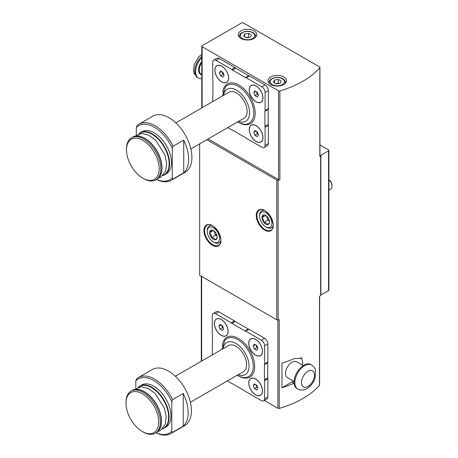 <?xml version="1.0" encoding="UTF-8"?>
<svg xmlns="http://www.w3.org/2000/svg" width="458" height="458" viewBox="0 0 458 458"><rect width="100%" height="100%" fill="white"/><g stroke="black" fill="none" stroke-linecap="round" stroke-linejoin="round"><path stroke-width="0.69" d="M199.677 143.846L199.677 275.304L276.804 319.833A1.156 0.67 0 0 0 278.126 319.959A91.36 52.75 0 0 0 279.231 319.644L279.231 408.404A91.36 52.75 0 0 0 319.484 385.355A1.156 0.67 0 0 0 319.61 385.046L319.61 296.446M319.484 385.355L319.484 296.595A91.36 52.75 0 0 0 320.669 295.204A1.156 0.67 0 0 1 320.898 295.021L328.552 290.601A1.156 0.67 0 0 0 328.896 290.126L328.896 150.373A1.156 0.67 0 0 0 328.552 149.903L319.942 144.928M319.816 67.698A1.156 0.67 0 0 0 319.942 67.4A1.156 0.67 0 0 0 319.604 66.925L243.341 22.9A1.156 0.67 0 0 0 241.709 22.9L202.127 45.748A1.156 0.67 0 0 0 201.789 46.224A1.156 0.67 0 0 0 202.127 46.693L278.544 90.816A1.156 0.67 0 0 0 279.89 90.936A91.36 52.75 0 0 0 319.816 67.698L319.816 156.459A91.36 52.75 0 0 0 320.669 155.451L320.669 295.204M206.861 139.696L276.804 180.08A1.156 0.67 0 0 0 278.126 180.206A91.36 52.75 0 0 0 279.89 179.696A1.156 0.67 0 0 1 278.544 179.576L208.167 138.94M302.131 358.167L294.099 358.614A91.36 52.75 180 0 1 281.979 363.194L281.979 387.743A91.36 52.75 0 0 0 294.082 383.174M255.61 355.185A9.715 5.611 -120 0 0 262.48 351.223A9.715 5.611 -120 0 0 255.61 339.321A9.715 5.611 -120 0 0 248.74 343.288A9.715 5.611 -120 0 0 255.61 355.185M227.305 380.959L231.181 383.197A2.313 1.334 -120 0 0 231.897 383.42L244.978 390.977A2.313 1.334 -120 0 0 245.694 391.573L261.335 400.607A4.626 2.674 -120 0 0 263.648 400.836A4.626 2.674 -120 0 0 264.604 398.718L264.604 380.655A2.313 1.334 -120 0 0 264.443 379.739L264.443 364.631A2.313 1.334 -120 0 0 264.604 363.898L264.604 345.836A4.626 2.674 -120 0 0 261.335 340.174L245.694 331.14A2.313 1.334 -120 0 0 244.978 330.922L231.897 323.365A2.313 1.334 -120 0 0 231.181 322.764L215.541 313.736A4.626 2.674 -120 0 0 213.228 313.507A4.626 2.674 -120 0 0 212.272 315.625L212.272 333.687A2.313 1.334 -120 0 0 212.432 334.603L212.432 349.712A2.313 1.334 -120 0 0 212.272 350.439L212.272 354.916M221.266 335.359A9.715 5.611 -120 0 0 228.136 331.392A9.715 5.611 -120 0 0 221.266 319.495A9.715 5.611 -120 0 0 214.396 323.462A9.715 5.611 -120 0 0 221.266 335.359M255.61 394.848A9.715 5.611 -120 0 0 262.48 390.88A9.715 5.611 -120 0 0 255.61 378.984A9.715 5.611 -120 0 0 248.74 382.951A9.715 5.611 -120 0 0 255.61 394.848M183.24 426.169A32.381 18.698 -120 0 0 183.24 393.456L172.609 399.594A32.381 18.698 -120 0 0 138.425 377.518A32.381 18.698 -120 0 0 136.627 378.823L135.808 380.867A31.224 18.028 -120 0 1 171.79 401.643L171.79 431.201L172.609 432.306L183.24 426.169L183.24 393.456M156.052 432.776A32.381 18.698 -120 0 0 170.805 433.606A32.381 18.698 -120 0 0 172.609 432.306M170.805 433.606L184.711 425.579A32.381 18.698 -120 0 0 184.711 388.189A32.381 18.698 -120 0 0 152.331 369.491L138.425 377.518M172.609 399.594L171.79 401.643M156.132 432.736A31.224 18.028 -120 0 0 171.79 431.201M138.293 387.176L139.776 386.088A24.285 14.021 -120 0 1 164.061 400.109A24.285 14.021 -120 0 1 164.061 428.156L162.378 428.894A24.285 14.021 -120 0 0 164.061 428.156L165.945 427.068A24.285 14.021 -120 0 0 165.945 399.027A24.285 14.021 -120 0 0 141.659 385.001L139.776 386.088A24.285 14.021 -120 0 0 138.31 387.17M135.808 388.218L135.808 380.867M256.102 101.842A9.715 5.611 -120 0 0 262.972 97.875A9.715 5.611 -120 0 0 256.102 85.978A9.715 5.611 -120 0 0 249.232 89.94A9.715 5.611 -120 0 0 256.102 101.842M227.792 127.61L231.674 129.849A2.313 1.334 -120 0 0 232.383 130.072L245.471 137.629A2.313 1.334 -120 0 0 246.181 138.23L261.827 147.258A4.626 2.674 -120 0 0 264.14 147.487A4.626 2.674 -120 0 0 265.096 145.369L265.096 127.307A2.313 1.334 -120 0 0 264.93 126.391L264.93 111.283A2.313 1.334 -120 0 0 265.096 110.555L265.096 92.493A4.626 2.674 -120 0 0 261.827 86.825L246.181 77.797A2.313 1.334 -120 0 0 245.471 77.574L232.383 70.017A2.313 1.334 -120 0 0 231.674 69.416L216.033 60.387A4.626 2.674 -120 0 0 213.72 60.158A4.626 2.674 -120 0 0 212.758 62.277L212.758 80.339A2.313 1.334 -120 0 0 212.924 81.255L212.924 96.363A2.313 1.334 -120 0 0 212.758 97.09L212.758 101.573M221.758 82.011A9.715 5.611 -120 0 0 228.622 78.043A9.715 5.611 -120 0 0 221.758 66.147A9.715 5.611 -120 0 0 214.888 70.114A9.715 5.611 -120 0 0 221.758 82.011M256.102 141.499A9.715 5.611 -120 0 0 262.972 137.532A9.715 5.611 -120 0 0 256.102 125.635A9.715 5.611 -120 0 0 249.232 129.603A9.715 5.611 -120 0 0 256.102 141.499M183.727 172.821A32.381 18.698 -120 0 0 183.727 140.108L173.101 146.245A32.381 18.698 -120 0 0 138.917 124.175A32.381 18.698 -120 0 0 137.119 125.475L136.301 127.519A31.224 18.028 -120 0 1 172.282 148.295L172.282 177.853L173.101 178.958L183.727 172.821L183.727 140.108M156.544 179.433A32.381 18.698 -120 0 0 171.298 180.257A32.381 18.698 -120 0 0 173.101 178.958M171.298 180.257L185.198 172.231A32.381 18.698 -120 0 0 185.198 134.841A32.381 18.698 -120 0 0 152.817 116.149L138.917 124.175M173.101 146.245L172.282 148.295M156.619 179.387A31.224 18.028 -120 0 0 172.282 177.853M162.882 175.534A24.285 14.021 -120 0 0 164.554 174.807L166.431 173.719A24.285 14.021 -120 0 0 166.431 145.678A24.285 14.021 -120 0 0 142.146 131.658L140.268 132.74A24.285 14.021 -120 0 0 138.797 133.822M136.301 134.87L136.301 127.519M264.14 147.487L267.409 145.598A4.626 2.674 -120 0 0 268.365 143.48L268.365 125.418A2.313 1.334 -120 0 0 268.205 124.502L268.205 109.393A2.313 1.334 -120 0 0 268.365 108.666L268.365 90.604A4.626 2.674 -120 0 0 265.096 84.936L249.455 75.908A2.313 1.334 -120 0 0 248.74 75.684L235.658 68.127A2.313 1.334 -120 0 0 234.943 67.532L219.302 58.498A4.626 2.674 -120 0 0 216.989 58.269L213.72 60.158M320.669 155.451A1.156 0.67 0 0 1 320.898 155.268L328.552 150.848A1.156 0.67 0 0 0 328.896 150.373M319.816 156.459A1.156 0.67 0 0 0 319.942 156.161L319.942 67.4M254.058 30.881A9.252 5.341 180 0 1 256.766 34.653A9.252 5.341 180 0 1 247.515 39.995A9.252 5.341 180 0 1 238.263 34.653A9.252 5.341 180 0 1 243.977 29.718A9.252 5.341 180 0 1 254.058 30.881M283.823 76.961A9.252 5.341 180 0 1 286.531 80.734A9.252 5.341 180 0 1 277.279 86.075A9.252 5.341 180 0 1 268.027 80.734A9.252 5.341 180 0 1 273.741 75.799A9.252 5.341 180 0 1 283.823 76.961M263.648 400.836L266.917 398.947A4.626 2.674 -120 0 0 267.878 396.828L267.878 378.766A2.313 1.334 -120 0 0 267.712 377.85L267.712 362.742A2.313 1.334 -120 0 0 267.878 362.015L267.878 343.952A4.626 2.674 -120 0 0 264.604 338.285L248.963 329.256A2.313 1.334 -120 0 0 248.253 329.033L235.166 321.476A2.313 1.334 -120 0 0 234.456 320.875L218.809 311.846A4.626 2.674 -120 0 0 216.497 311.617L213.228 313.507M264.323 400.447L277.897 408.278A1.156 0.67 0 0 0 279.231 408.404M280.113 83.316L281.149 81.083L278.315 79.446L274.451 80.047L273.409 82.28L276.243 83.911L280.113 83.316M250.349 37.235L251.385 35.003L248.551 33.365L244.681 33.966L243.645 36.199L246.478 37.837L250.349 37.235M278.825 83.516L278.315 83.224L278.315 79.446M274.451 82.875L274.451 80.047M278.315 83.224L275.739 83.619M249.055 37.436L248.551 37.144L248.551 33.365M244.681 36.8L244.681 33.966M248.551 37.144L245.969 37.545M232.383 70.017L235.658 68.127M264.93 126.391L268.205 124.502M264.93 111.283L268.205 109.393M245.471 77.574L248.74 75.684M190.866 148.93L243.994 118.261A15.034 8.679 -120 0 0 243.994 100.897A15.034 8.679 -120 0 0 228.96 92.218L175.832 122.893M143.657 178.654L142.839 178.185A23.129 13.356 -120 0 0 142.844 178.185L143.657 178.654A24.285 14.021 -120 0 0 155.8 179.857A24.285 14.021 -120 0 0 155.8 151.816A24.285 14.021 -120 0 0 131.515 137.795A24.285 14.021 -120 0 0 126.488 148.913L126.488 149.858A23.129 13.356 -120 0 0 142.839 178.185A23.129 13.356 -120 0 0 159.195 168.739A23.129 13.356 -120 0 0 142.844 140.411A23.129 13.356 -120 0 0 126.488 149.858M260.94 102.197A9.601 5.542 -120 0 0 260.98 102.174A9.601 5.542 -120 0 0 262.972 97.829M256.142 86.001A9.601 5.542 -120 0 0 251.385 85.549A9.601 5.542 -120 0 0 251.345 85.572M256.102 101.745A9.601 5.542 -120 0 0 260.9 102.22A9.601 5.542 -120 0 0 260.9 91.136A9.601 5.542 -120 0 0 251.299 85.594A9.601 5.542 -120 0 0 249.828 93.289A9.601 5.542 -120 0 0 256.102 101.745M257.281 92.23L254.923 90.867L253.738 92.545L254.923 95.585L257.281 96.953L258.461 95.27L257.281 92.23M226.596 82.366A9.601 5.542 -120 0 0 226.636 82.343A9.601 5.542 -120 0 0 228.622 77.997M221.798 66.17A9.601 5.542 -120 0 0 217.035 65.717A9.601 5.542 -120 0 0 216.995 65.74M221.758 81.913A9.601 5.542 -120 0 0 226.555 82.394A9.601 5.542 -120 0 0 226.555 71.311A9.601 5.542 -120 0 0 216.955 65.763A9.601 5.542 -120 0 0 215.483 73.457A9.601 5.542 -120 0 0 221.758 81.913M260.94 141.854A9.601 5.542 -120 0 0 260.98 141.831A9.601 5.542 -120 0 0 262.972 137.486M256.142 125.658A9.601 5.542 -120 0 0 251.385 125.206A9.601 5.542 -120 0 0 251.345 125.229M256.102 141.407A9.601 5.542 -120 0 0 260.9 141.883A9.601 5.542 -120 0 0 260.9 130.799A9.601 5.542 -120 0 0 251.299 125.257A9.601 5.542 -120 0 0 249.828 132.946A9.601 5.542 -120 0 0 256.102 141.407M222.937 72.398L220.573 71.036L219.393 72.713L220.573 75.759L222.937 77.121L224.117 75.444L222.937 72.398M257.281 131.887L254.923 130.524L253.738 132.202L254.923 135.247L257.281 136.61L258.461 134.933L257.281 131.887M255.787 91.365L253.738 92.545M256.428 91.737L257.373 94.171L254.923 95.585M257.373 94.171L258.226 94.663M255.787 131.022L253.738 132.202M256.428 131.394L257.373 133.828L254.923 135.247M257.373 133.828L258.226 134.32M221.437 71.534L219.393 72.713M222.084 71.906L223.029 74.339L220.573 75.759M223.029 74.339L223.882 74.831M201.789 78.673A13.877 8.015 -60 0 1 198.463 78.072A13.877 8.015 -60 0 1 201.789 57.599M244.978 330.922L248.253 329.033M231.897 323.365L235.166 321.476M264.443 379.739L267.712 377.85M264.443 364.631L267.712 362.742M190.373 402.279L243.501 371.604A15.034 8.679 -120 0 0 243.501 354.246A15.034 8.679 -120 0 0 228.468 345.567L175.34 376.236M143.171 432.003L142.352 431.528L143.171 432.003A24.285 14.021 -120 0 0 155.314 433.205A24.285 14.021 -120 0 0 155.314 405.164A24.285 14.021 -120 0 0 131.028 391.138A24.285 14.021 -120 0 0 125.996 402.256L125.996 403.2A23.129 13.356 -120 0 0 142.352 431.528A23.129 13.356 -120 0 0 158.708 422.087A23.129 13.356 -120 0 0 142.352 393.76A23.129 13.356 -120 0 0 125.996 403.2M260.447 355.545A9.601 5.542 -120 0 0 260.493 355.522A9.601 5.542 -120 0 0 262.48 351.171M255.65 339.349A9.601 5.542 -120 0 0 250.892 338.897A9.601 5.542 -120 0 0 250.852 338.92M255.61 355.093A9.601 5.542 -120 0 0 260.407 355.568A9.601 5.542 -120 0 0 260.407 344.485A9.601 5.542 -120 0 0 250.812 338.943A9.601 5.542 -120 0 0 249.341 346.632A9.601 5.542 -120 0 0 255.61 355.093M256.789 345.578L254.43 344.216L253.251 345.893L254.43 348.933L256.789 350.296L257.969 348.618L256.789 345.578M226.103 335.714A9.601 5.542 -120 0 0 226.143 335.691A9.601 5.542 -120 0 0 228.136 331.346M221.306 319.518A9.601 5.542 -120 0 0 216.548 319.066A9.601 5.542 -120 0 0 216.508 319.089M221.266 335.262A9.601 5.542 -120 0 0 226.063 335.737A9.601 5.542 -120 0 0 226.063 324.653A9.601 5.542 -120 0 0 216.462 319.111A9.601 5.542 -120 0 0 214.991 326.806A9.601 5.542 -120 0 0 221.266 335.262M260.447 395.202A9.601 5.542 -120 0 0 260.493 395.18A9.601 5.542 -120 0 0 262.48 390.834M255.65 379.006A9.601 5.542 -120 0 0 250.892 378.554A9.601 5.542 -120 0 0 250.852 378.577M255.61 394.75A9.601 5.542 -120 0 0 260.407 395.225A9.601 5.542 -120 0 0 260.407 384.142A9.601 5.542 -120 0 0 250.812 378.6A9.601 5.542 -120 0 0 249.341 386.294A9.601 5.542 -120 0 0 255.61 394.75M222.445 325.747L220.086 324.384L218.901 326.062L220.086 329.107L222.445 330.47L223.624 328.787L222.445 325.747M256.789 385.235L254.43 383.873L253.251 385.55L254.43 388.596L256.789 389.958L257.969 388.275L256.789 385.235M255.295 344.714L253.251 345.893M255.936 345.086L256.881 347.519L254.43 348.933M256.881 347.519L257.734 348.011M255.295 384.371L253.251 385.55M255.936 384.743L256.881 387.176L254.43 388.596M256.881 387.176L257.734 387.668M220.951 324.882L218.901 326.062M221.592 325.254L222.536 327.688L220.086 329.107M222.536 327.688L223.389 328.18M281.979 387.743L291.998 381.955A15.034 8.679 120 0 0 293.401 381.039M302.538 365.215A15.034 8.679 120 0 0 300.706 357.612M294.065 381.422L287.435 377.592A9.137 5.273 -60 0 1 287.429 367.041A9.137 5.273 -60 0 1 296.566 361.768L303.202 365.599M297.734 389.019L296.921 388.544A13.877 8.015 -60 0 1 296.921 372.52A13.877 8.015 -60 0 1 310.799 364.511L311.612 364.98A13.877 8.015 -60 0 0 297.734 372.995A13.877 8.015 -60 0 0 297.734 389.019C301.055 390.525 304.141 390.371 306.986 388.561C310.85 386.146 313.547 382.602 315.093 377.924L315.516 370.408C315.407 370.035 315.047 367.322 311.612 364.98M269.527 221.958A5.341 3.086 60 0 1 267.638 224.649A5.341 3.086 60 0 1 263.86 222.468C263.894 220.475 263.264 218.85 261.976 217.596C263.258 216.331 263.888 215.432 263.86 214.911A5.341 3.086 60 0 1 265.749 215.42A5.341 3.086 60 0 1 267.638 217.092A5.341 3.086 60 0 1 269.527 221.958C269.562 222.468 268.932 223.367 267.638 224.649C267.043 223.544 265.783 222.817 263.86 222.468A5.341 3.086 60 0 1 261.976 217.596A5.341 3.086 60 0 1 263.86 214.911M266.567 227.334L265.749 226.859A8.673 5.009 60 0 1 259.617 216.239A8.673 5.009 60 0 1 265.749 212.695A8.673 5.009 60 0 1 271.886 223.321A8.673 5.009 60 0 1 265.749 226.859L266.567 227.334A9.83 5.673 60 0 0 271.485 227.821L272.945 226.973M259.617 216.239L259.617 215.294A9.83 5.673 60 0 1 261.655 210.794A9.83 5.673 60 0 1 264.226 210.399M273.111 225.788A9.83 5.673 60 0 1 271.485 227.821M328.896 179.868A5.782 3.338 60 0 1 332.004 186.251A5.782 3.338 60 0 1 330.808 188.896L328.896 190.001M328.896 179.736A4.649 2.685 60 0 1 332.004 185.324L332.004 186.251M269.43 220.933A4.626 2.674 60 0 1 267.008 217.67L267.953 220.103L269.436 220.962M266.264 215.752L267.008 217.67A4.626 2.674 60 0 1 266.596 216.016M265.709 215.443L261.976 217.596M267.953 220.103L263.86 222.468M217.189 237.067A5.341 3.086 60 0 1 215.3 239.757A5.341 3.086 60 0 1 211.527 237.576C211.562 235.584 210.932 233.958 209.638 232.71C210.92 231.439 211.55 230.54 211.527 230.019A5.341 3.086 60 0 1 213.417 230.529A5.341 3.086 60 0 1 215.3 232.2A5.341 3.086 60 0 1 217.189 237.067C217.224 237.576 216.594 238.475 215.3 239.757C214.705 238.652 213.445 237.925 211.527 237.576A5.341 3.086 60 0 1 209.638 232.71A5.341 3.086 60 0 1 211.527 230.019M214.23 242.442L213.417 241.967A8.673 5.009 60 0 1 207.279 231.347A8.673 5.009 60 0 1 213.417 227.803A8.673 5.009 60 0 1 219.548 238.429A8.673 5.009 60 0 1 213.417 241.967L214.23 242.442A9.83 5.673 60 0 0 219.147 242.929L220.613 242.082M207.279 231.347L207.279 230.403A9.83 5.673 60 0 1 209.317 225.903A9.83 5.673 60 0 1 211.894 225.508M220.779 240.897A9.83 5.673 60 0 1 219.147 242.929M217.098 236.042A4.626 2.674 60 0 1 214.67 232.779L215.615 235.212L217.103 236.07M213.926 230.861L214.67 232.779A4.626 2.674 60 0 1 214.258 231.124M213.371 230.551L209.638 232.71M215.615 235.212L211.527 237.576M279.89 90.936L279.89 179.696M278.126 180.206L278.126 319.959M240.301 376.888A22.98 13.271 -120 0 0 254.677 365.827A22.98 13.271 -120 0 0 239.059 338.777A22.98 13.271 -120 0 0 222.296 345.693M240.794 123.54A22.98 13.271 -120 0 0 255.169 112.479A22.98 13.271 -120 0 0 239.551 85.428A22.98 13.271 -120 0 0 222.783 92.35M278.544 90.816L278.544 179.576M202.127 46.693L202.127 107.71M328.552 150.848L328.552 290.601M264.77 230.168A12.028 6.944 -120 0 0 272.132 219.685A12.028 6.944 -120 0 0 257.402 211.184A12.028 6.944 -120 0 0 264.77 230.168M212.432 245.276A12.028 6.944 -120 0 0 219.8 234.794A12.028 6.944 -120 0 0 205.07 226.292A12.028 6.944 -120 0 0 212.432 245.276M276.804 180.08L276.804 319.833M320.898 155.268L320.898 295.021M201.64 361.053L201.64 276.437M277.897 408.278L277.897 320.005M212.758 244.709A11.564 6.675 -120 0 0 218.54 245.282C226.263 242.116 213.577 220.143 206.976 225.25A11.564 6.675 -120 0 0 205.207 234.519A11.564 6.675 -120 0 0 212.758 244.709M265.096 229.601A11.564 6.675 -120 0 0 270.878 230.174C278.601 227.008 265.915 205.035 259.314 210.142A11.564 6.675 -120 0 0 257.539 219.411A11.564 6.675 -120 0 0 265.096 229.601M285.374 83.322L285.374 82.434A8.095 4.672 180 0 1 285.139 83.551M269.418 83.551A8.095 4.672 180 0 1 269.184 82.434L269.184 83.322M282.351 78.753A7.168 4.139 180 0 1 279.134 85.68A7.168 4.139 180 0 1 270.357 80.608A7.168 4.139 180 0 1 282.351 78.753M255.61 37.241L255.61 36.354A8.095 4.672 180 0 1 255.375 37.47M239.654 37.47A8.095 4.672 180 0 1 239.419 36.354L239.419 37.241M252.587 32.673A7.168 4.139 180 0 1 249.37 39.6A7.168 4.139 180 0 1 240.587 34.527A7.168 4.139 180 0 1 252.587 32.673M231.674 69.416L234.943 67.532M216.033 60.387L219.302 58.498M265.096 145.369L268.365 143.48M265.096 127.307L268.365 125.418M265.096 110.555L268.365 108.666M265.096 92.493L268.365 90.604M261.827 86.825L265.096 84.936M246.181 77.797L249.455 75.908M237.192 121.937C242.339 124.175 245.631 124.845 247.068 123.946A21.864 12.624 -120 0 0 249.244 97.863A21.864 12.624 -120 0 0 225.571 86.717L222.376 96.02M238.601 121.376A18.503 10.683 -120 0 0 249.541 111.964A18.503 10.683 -120 0 0 237.187 90.564A18.503 10.683 -120 0 0 223.567 95.333M162.871 175.546L164.554 174.807A24.285 14.021 -120 0 0 164.554 146.766A24.285 14.021 -120 0 0 140.268 132.74L138.785 133.828M163.151 175.259A24.056 13.889 -120 0 0 164.153 146.995A24.056 13.889 -120 0 0 139.175 133.73M160.832 174.389A24.056 13.889 -120 0 0 157.037 151.106A24.056 13.889 -120 0 0 138.768 136.175M132.58 137.177C140.549 131.915 155.789 143.755 160.34 158.382C163.397 168.487 162.241 175.437 156.865 179.244A24.285 14.021 -120 0 0 156.865 151.203A24.285 14.021 -120 0 0 132.58 137.177L131.515 137.795M201.789 74.517L201.159 74.156A9.137 5.273 -60 0 1 201.789 62.603M201.789 74.774A9.601 5.542 -60 0 1 201.789 61.498M198.463 78.072L197.644 77.597A13.877 8.015 -60 0 1 201.789 56.328M245.694 331.14L248.963 329.256M261.335 340.174L264.604 338.285M231.181 322.764L234.456 320.875M215.541 313.736L218.809 311.846M264.604 398.718L267.878 396.828M264.604 380.655L267.878 378.766M264.604 363.898L267.878 362.015M264.604 345.836L267.878 343.952M236.7 375.285C241.853 377.524 245.139 378.194 246.576 377.295A21.864 12.624 -120 0 0 248.757 351.212A21.864 12.624 -120 0 0 225.078 340.059L221.884 349.368M238.108 374.718A18.503 10.683 -120 0 0 249.049 365.307A18.503 10.683 -120 0 0 236.694 343.912A18.503 10.683 -120 0 0 223.075 348.681M162.659 428.608A24.056 13.889 -120 0 0 163.661 400.344A24.056 13.889 -120 0 0 138.682 387.079M160.34 427.738A24.056 13.889 -120 0 0 156.544 404.448A24.056 13.889 -120 0 0 138.276 389.523M132.087 390.525C140.056 385.264 155.302 397.097 159.848 411.731C162.911 421.829 161.748 428.785 156.378 432.592A24.285 14.021 -120 0 0 156.378 404.546A24.285 14.021 -120 0 0 132.087 390.525L131.028 391.138M294.082 383.157L291.998 381.955M307.948 386.443A9.252 5.341 -60 0 1 302.28 378.382A9.252 5.341 -60 0 1 313.61 371.839A9.252 5.341 -60 0 1 307.948 386.443M201.789 46.224L201.789 107.905M201.297 361.253L201.297 276.243M285.374 82.434C285.323 80.923 284.47 79.681 282.815 78.707C280.262 77.362 277.399 77.036 274.228 77.734C268.978 79.623 269.476 81.106 269.184 82.434M255.61 36.354C255.558 34.842 254.705 33.6 253.045 32.627C250.497 31.281 247.635 30.961 244.463 31.654C239.213 33.543 239.711 35.026 239.419 36.354M134.263 136.438L141.825 133.433L148.924 135.276L155.743 140.285L164.92 154.884L166.695 163.512L165.664 171.115L160.844 177.109L158.348 178.156M156.865 179.244L155.8 179.857M197.644 77.597L194.295 73.801L193.534 71.105L194.135 64.75L198.589 57.01L201.789 54.313M133.77 389.787L141.339 386.781L148.432 388.624L155.251 393.628L164.428 408.233L166.202 416.854L165.172 424.463L160.352 430.457L157.855 431.505M156.378 432.592L155.314 433.205M261.655 210.794L263.115 209.947M209.317 225.903L210.783 225.055"/></g></svg>
